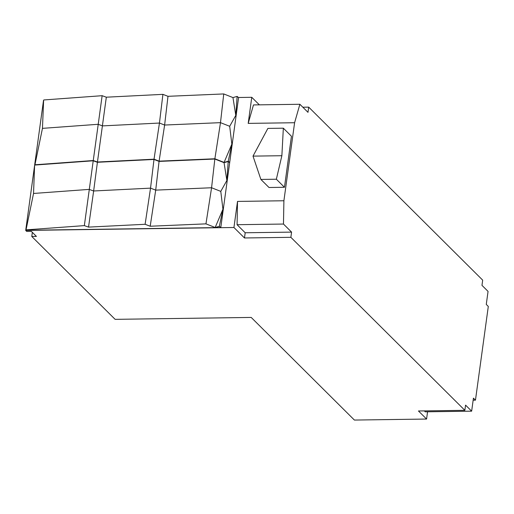 <?xml version="1.0" encoding="UTF-8"?>
<svg xmlns="http://www.w3.org/2000/svg" width="514" height="514" viewBox="0 0 514 514"><rect width="100%" height="100%" fill="white"/><g stroke="black" fill="none" stroke-linecap="round" stroke-linejoin="round"><path stroke-width="0.77" d="M260.887 179.437L253.01 156.121L267.878 128.404L283.342 128.185L281.871 155.716L276.352 179.219L260.887 179.437L269.002 187.501L284.46 187.282L276.352 179.219M281.871 155.716L253.01 156.121M43.619 100.236L42.456 128.359L34.952 164.782L93.259 160.522L102.138 95.694L106.327 97.191L97.448 162.019L93.259 160.522M42.456 128.359L98.09 124.298L102.562 125.891L159.449 123.045L162.912 94.358L167.988 96.311L164.621 125.037L159.109 161.145L154.033 159.186L159.449 123.045L164.621 125.037L220.487 122.653L223.751 93.94L232.964 97.576L237.134 96.401L235.791 115.387L232.958 97.57M97.448 162.019L154.033 159.186M159.109 161.145L214.871 158.768L220.487 122.653L229.694 126.29L231.853 144.138L228.255 161.229L224.085 162.405L231.853 144.138M224.085 162.405L214.871 158.768M235.791 115.387L229.694 126.29M167.988 96.311L223.751 93.94M106.327 97.191L162.912 94.358M43.831 99.954L102.138 95.694M43.517 100.371L34.599 165.463L33.538 193.457L26.034 229.874L84.341 225.614L93.22 160.786L97.409 162.283L93.644 190.983L88.53 227.111L84.341 225.614M33.538 193.457L89.179 189.39L93.644 190.983L150.538 188.137L153.994 159.449L159.07 161.409L155.703 190.129L150.191 226.237L145.115 224.284L150.538 188.137L155.703 190.129L211.575 187.751L214.839 159.032L224.046 162.668L228.216 161.492L226.873 180.478L224.046 162.668M88.53 227.111L145.115 224.284M150.191 226.237L205.953 223.86L211.575 187.751L220.782 191.381L222.935 209.237L219.337 226.321L215.167 227.496L222.935 209.237M215.167 227.496L205.953 223.86M226.873 180.478L220.782 191.381M159.07 161.409L214.839 159.032M97.409 162.283L153.994 159.449M34.92 165.045L93.22 160.786M34.952 164.782L34.804 165.193M34.599 165.463L25.7 230.426L26.715 231.435L31.354 231.364L36.423 236.408L31.784 236.472L32.35 232.354M26.034 229.874L25.719 230.291L220.789 227.548L219.337 226.321M284.46 187.282L291.451 136.249L283.342 128.185M237.134 96.401L238.586 97.621L229.707 162.456L229.366 162.456M224.554 162.527L223.718 162.54M229.707 162.456L228.255 161.229M228.216 161.492L229.674 162.72L220.789 227.548M245.191 232.765L237.082 224.702L237.513 201.417L283.901 200.762L283.471 224.046L291.579 232.116L245.191 232.765L244.478 237.976L233.941 227.496L237.513 201.417M283.471 224.046L237.082 224.702M294.593 122.73L248.198 123.386L253.486 104.927L299.88 104.278L294.593 122.73L283.901 200.762M302.836 107.214L308.702 107.137L307.989 112.341L299.88 104.278M427.564 411.791L426.575 419.045L418.46 410.982L464.855 410.326L465.568 405.122L471.646 411.168L473.433 398.151L475.463 400.168L488.3 306.434L486.27 304.416L488.056 291.399L481.971 285.347L482.685 280.143L308.702 107.137M471.646 411.168L425.258 411.823L424.333 410.898M248.198 123.386L251.77 97.307L259.358 104.85M25.7 230.426L233.941 227.496M251.77 97.307L238.432 97.493M291.579 232.116L290.866 237.32L244.478 237.976M290.866 237.32L464.855 410.326M475.463 400.168L473.15 400.2M31.784 236.472L115.123 319.348L251.198 317.427L354.409 420.06L426.575 419.045"/></g></svg>

